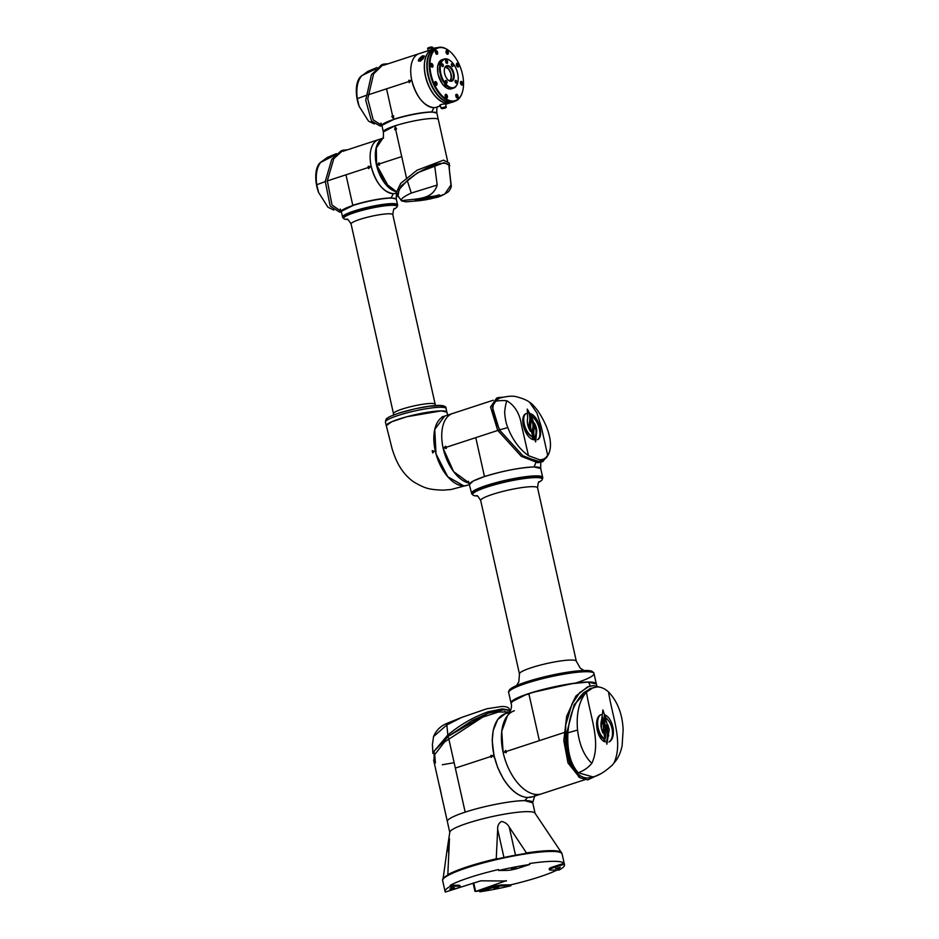 <?xml version="1.0" encoding="UTF-8"?>
<svg xmlns="http://www.w3.org/2000/svg" width="939" height="939" viewBox="0 0 939 939"><rect width="100%" height="100%" fill="white"/><g stroke="black" fill="none" stroke-linecap="round" stroke-linejoin="round"><path stroke-width="1.41" d="M527.19 811.636A43.71 6.303 167.4 0 0 479.923 819.559A43.71 6.303 167.4 0 0 449.804 832.154L446.976 850.699L449.476 838.727L447.797 875.101A61.152 8.815 167.4 0 0 442.574 879.984L442.656 880.665A61.188 8.815 -12.6 0 1 467.634 867.566A61.188 8.815 -12.6 0 1 550.982 851.438A61.188 8.815 -12.6 0 1 562.097 853.962L561.874 853.305A61.152 8.815 167.4 0 0 561.733 853.046L534.972 813.115A43.71 6.303 167.4 0 0 527.19 811.636M443.114 878.599L446.976 850.699M448.009 874.573A61.035 8.791 -12.6 0 1 467.528 866.72A61.035 8.791 -12.6 0 1 496.238 858.809L497.658 829.313C497.424 825.874 498.691 823.257 501.461 821.461C504.924 822.095 507.518 823.961 509.231 827.071L526.709 853.305A61.152 8.815 167.4 0 0 496.79 859.091L496.238 858.809L496.79 859.091M561.475 852.612A61.035 8.791 -12.6 0 0 550.665 850.64A61.035 8.791 -12.6 0 0 527.002 852.858L526.709 853.305M529.76 864.479L518.422 868.176A8.498 1.221 -12.6 0 1 506.849 870.418L498.738 870.476A61.188 8.815 -12.6 0 1 529.76 864.479L529.549 863.54A61.188 8.815 -12.6 0 1 553.188 861.321A61.188 8.815 -12.6 0 1 564.022 863.281L564.233 864.22A61.188 8.815 -12.6 0 1 564.515 864.784A61.188 8.815 -12.6 0 1 559.069 870.042L550.97 870.101A8.498 1.221 -12.6 0 1 549.421 869.749A8.498 1.221 -12.6 0 1 552.895 867.929L564.233 864.22M557.027 870.054A61.188 8.815 -12.6 0 1 510.64 884.855L510.851 885.794A61.188 8.815 -12.6 0 1 479.829 891.804L479.618 890.865A61.188 8.815 -12.6 0 1 475.697 891.416L506.332 880.641M493.867 888.752L498.597 887.472L493.867 888.752M555.595 868.587L560.325 867.307L555.595 868.587M557.39 869.068L559.703 868.821L557.39 869.068M511.473 868.904L516.204 867.636L511.473 868.904M449.746 889.069L454.476 887.801L449.746 889.069M450.826 887.402L453.396 886.709L450.826 887.402M446.788 891.581L480.827 880.817L506.414 881.005M479.618 890.865L490.956 887.155A8.498 1.221 -12.6 0 1 502.529 884.914L510.64 884.855M479.829 891.804L491.167 888.094A8.498 1.221 -12.6 0 1 502.741 885.853L510.851 885.794M549.421 869.749L549.209 868.81A8.498 1.221 -12.6 0 1 552.684 866.99L564.022 863.281M450.509 886.228L450.297 885.289L458.408 885.231A8.498 1.221 -12.6 0 1 459.957 885.583L460.169 886.522A8.498 1.221 -12.6 0 1 456.694 888.341L445.356 892.05A61.188 8.815 -12.6 0 1 445.074 891.487A61.188 8.815 -12.6 0 1 450.509 886.228L458.619 886.17A8.498 1.221 -12.6 0 1 460.169 886.522M450.297 885.289A61.188 8.815 -12.6 0 1 498.527 869.537L498.738 870.476M535.124 813.444A43.71 6.303 167.4 0 0 511.368 813.068A43.71 6.303 167.4 0 0 467.645 823.163A43.71 6.303 167.4 0 0 449.804 832.517M535.077 813.28L532.659 802.422A43.71 6.303 167.4 0 0 508.915 802.047A43.71 6.303 167.4 0 0 465.181 812.141A43.71 6.303 167.4 0 0 447.351 821.496A43.71 6.303 -12.6 0 1 465.181 812.141L448.607 737.972M511.027 703.053L514.854 699.332L526.709 694.426L528.986 694.261L529.15 693.487L526.744 694.285C516.438 697.747 511.203 700.67 511.027 703.053L511.027 703.053C512.26 706.574 511.062 710.823 507.424 715.776L501.755 731.281L503.14 752.479A43.71 24.003 71.9 0 0 541.533 793.854L532.46 796.812A43.71 24.003 -108.1 0 1 528.328 797.481A43.71 24.003 -108.1 0 1 494.982 759.099A43.71 24.003 -108.1 0 1 505.311 713.722L509.842 712.243M584.974 779.663L541.533 793.854A43.71 24.003 -108.1 0 1 537.39 794.511A43.71 24.003 -108.1 0 1 504.043 756.141A43.71 24.003 -108.1 0 1 514.384 710.753M440.532 790.556L440.262 789.699A43.71 6.303 -12.6 0 1 440.203 789.523A43.71 6.303 -12.6 0 1 440.18 789.288L439.487 786.213A43.71 6.303 -12.6 0 1 439.522 785.966L441.177 793.373A43.71 6.303 -12.6 0 0 441.142 793.619L440.555 790.556M449.769 832.341L440.485 790.802A43.71 6.303 -12.6 0 1 440.461 790.568M494.806 758.125L497.764 767.738L503.339 778.842C510.851 790.603 518.927 796.824 527.565 797.504L524.725 800.615C511.861 800.568 483.385 806.085 465.181 812.141L455.333 768.102L490.98 756.458L490.768 755.484L493.949 755.484L492.224 740.742L493.186 730.46L497.693 719.497L505.252 713.734M506.544 713.311L504.759 711.304M493.926 755.496L494.607 758.172L493.491 755.637M492.916 755.825L491.203 757.421L490.98 756.458M524.725 800.615L532.659 802.81L534.925 795.333M528.293 797.34L532.554 796.788M494.09 755.167L493.891 754.24M491.32 757.327L490.909 755.508M434.018 761.869L434.158 751.094L448.948 735.871L472.129 720.565L482.752 717.091L444.499 742.01L434.71 754.651L435.426 762.996M507.893 709.872L502.353 708.886L487.963 711.832C473.42 717.079 460.04 724.814 447.809 735.026L434.1 751.188M448.948 735.871L487.822 713.358L472.129 720.565M509.736 710.377L509.067 708.558C508.128 707.161 505.71 706.48 501.813 706.492L487.001 708.722L461.824 717.373L446.87 724.92L433.56 736.563L432.421 744.427L432.891 753.43M509.971 711.997L498.539 712.008L482.752 717.091M442.339 764.757L454.124 762.691M510.534 710.729L504.583 709.614L487.822 713.358M443.173 448.29L453.631 471.636L469.265 483.092A36.421 20.001 -108.1 0 1 443.173 448.29A36.421 20.001 -108.1 0 1 452.551 413.524A36.421 20.001 71.9 0 0 443.173 448.29L445.755 446.189A36.421 20.001 71.9 0 0 446.002 447.363L498.726 430.144M535.864 462.622L534.091 466.965L540.7 468.467L540.758 462.352M484.477 476.566L473.268 481.014L469.606 484.36A36.421 5.247 -12.6 0 1 493.75 473.819A36.421 5.247 -12.6 0 1 534.091 466.965C519.783 467.622 503.245 470.826 484.477 476.566L475.768 437.644M446.002 447.363L446.271 448.537L444.335 447.915L445.779 446.318M446.26 448.49L444.464 447.915M498.292 397.549L496.649 398.089L490.557 406.998L497.67 430.308L521.274 456.319L537.789 462.739L542.812 461.683L539.432 462.199L522.917 455.779L499.313 429.769L492.2 406.458L498.28 397.549L503.656 397.162M548.787 453.772L542.812 461.683M503.14 752.479L504.29 752.104L503.14 752.479M564.139 732.549L505.968 751.564A43.71 24.003 71.9 0 0 506.238 752.738L504.29 752.104L506.227 752.691M505.968 751.564L505.71 750.39L504.29 752.104M533.763 692.172L572.297 683.522L586.664 682.101L572.297 683.522L537.683 690.916L529.091 693.628L537.671 691.045L572.391 683.639L588.284 682.066C593.225 682.007 595.913 682.653 596.335 683.979L588.401 682.184L590.478 685.951M528.986 694.261L539.362 740.648M595.596 683.134L588.319 682.078M528.868 693.733L526.767 694.285A43.558 6.28 -12.6 0 1 528.88 693.569L528.868 693.698M526.732 694.285L511.344 701.973M505.734 750.507L504.431 752.104M534.091 466.965A36.421 5.247 -12.6 0 1 540.7 468.479L542.824 477.963A36.421 5.247 167.4 0 0 536.204 476.449A36.421 5.247 167.4 0 0 486.59 486.05A36.421 5.247 167.4 0 0 471.73 493.844L471.601 493.28A36.421 5.247 -12.6 0 1 495.745 482.728A36.421 5.247 -12.6 0 1 536.075 475.873A36.421 5.247 -12.6 0 1 542.695 477.388A36.421 5.247 167.4 0 0 522.906 477.071A36.421 5.247 167.4 0 0 486.461 485.475A36.421 5.247 167.4 0 0 471.601 493.28L468.42 481.238M596.324 683.921A43.71 6.303 167.4 0 0 596.312 683.85L594 673.533A43.71 6.303 167.4 0 0 570.255 673.146A43.71 6.303 167.4 0 0 526.533 683.24A43.71 6.303 167.4 0 0 508.692 692.595A43.71 6.303 -12.6 0 1 526.533 683.24A43.71 6.303 -12.6 0 1 570.255 673.146A43.71 6.303 -12.6 0 1 594 673.533A43.71 6.303 -12.6 0 1 576.17 682.888M596.312 683.85A43.71 6.303 167.4 0 0 572.555 683.463A43.71 6.303 167.4 0 0 528.833 693.557A43.71 6.303 167.4 0 0 510.992 702.912A43.71 6.303 167.4 0 0 511.016 702.971M579.41 777.281L568.001 762.973L563.799 740.66L566.663 716.246L575.9 696.022L571.945 704.144L565.759 724.744L565.278 746.705L570.478 766.071L580.29 777.844L587.685 779.91L600.256 773.947M604.423 714.602L602.92 709.919L601.699 719.685C600.385 723.746 600.796 728.183 602.908 732.983L604.423 714.602M606.958 723.206L605.42 718.605L604.599 724.345C603.214 728.582 603.425 733.336 605.221 738.629L606.958 723.206M604.869 723.406A9.578 5.258 -108.1 0 1 604.974 723.852A9.578 5.258 -108.1 0 1 604.927 730.166L606.617 729.615M612.287 729.932C613.026 735.847 611.923 739.885 608.988 742.045C612.627 739.979 614.012 735.425 613.108 728.371C611.841 721.727 609.247 717.267 605.315 715.002L605.608 718.03C609 720.213 611.23 724.18 612.287 729.932M605.549 717.373A14.179 7.794 -108.1 0 1 607.498 719.485M609.258 729.392L607.815 724.755L606.876 744.216L609.258 729.392M607.451 729.18A9.578 5.258 -108.1 0 1 607.627 729.92A9.578 5.258 -108.1 0 1 607.58 736.223L608.777 735.836M608.531 691.914C617.557 701.48 622.428 714.098 623.144 729.744L622.099 745.895C620.796 751.857 618.824 756.646 616.195 760.25L612.357 765.05C605.174 771.541 599.094 775.391 594.141 776.612L587.814 778.044C584.504 777.985 581.417 776.788 578.553 774.475C577.72 774.863 571.147 765.273 571.358 764.463C567.215 755.062 566.017 745.273 566.651 733.218L574.21 704.52L589.821 688.639L597.122 686.925C601.03 686.925 604.833 688.592 608.531 691.914C612.228 716.492 623.496 742.808 613.871 763.172L612.24 765.156M593.143 776.976L578.248 772.774C570.454 764.029 567.015 750.695 567.907 732.796C569.41 715.084 574.703 701.703 583.776 692.642L590.948 688.275M605.174 741.916L604.716 738.57C597.744 735.366 594.845 717.689 601.019 714.661C593.072 717.161 596.711 739.439 605.174 741.916M567.907 732.796L577.544 730.072C579.363 744.838 584.117 755.918 591.816 763.325C601.441 742.972 590.173 716.657 586.476 692.066L593.401 687.512M591.816 763.325C588.354 767.55 583.823 770.708 578.248 772.774M575.9 696.022L587.685 686.796L593.507 685.599L600.162 687.266M571.945 704.144L579.786 692.559L589.058 686.339M615.937 760.613L613.871 763.172M577.544 730.072C576.135 713.405 579.117 700.74 586.476 692.066M607.58 736.223A30.471 16.738 71.9 0 0 606.664 743.301M597.087 729.861A12.817 7.043 71.9 0 0 603.812 738.876L604.716 738.57M603.812 738.876L604.54 741.634M604.927 730.166A19.308 10.611 71.9 0 0 604.164 734.826M602.451 716.985A12.5 6.866 -108.1 0 1 602.005 723.828L604.023 723.171M602.005 723.828A21.984 12.078 71.9 0 0 601.347 728.288M528.469 455.685C519.467 449.182 512.577 439.816 507.799 427.585L499.841 429.769C492.905 417.421 491.156 408.019 494.607 401.575L499.431 398.171C506.79 396.246 512.271 395.718 515.887 396.61C522.671 398.359 527.26 400.284 529.655 402.362L536.908 412.949L541.181 426.435L547.766 455.556C545.841 458.314 543.165 459.723 539.737 459.77L528.469 455.685L521.485 425.038C519.795 413.923 515.077 405.918 507.33 401.047L506.978 400.965C506.896 400.366 497.682 400.366 494.607 401.575M533.645 427.761C534.35 424.405 533.528 420.86 531.181 417.127L531.075 422.703C530.124 426.869 530.852 431.506 533.246 436.588L533.645 427.761L532.753 428.114A19.308 10.423 67.8 0 0 532.425 434.792M533.622 439.769L532.742 436.553C525.241 433.795 520.593 416.611 526.204 413.524C518.727 416.177 524.549 437.856 533.622 439.769M536.439 433.759C537.178 430.391 536.462 426.811 534.291 422.996L534.209 428.947C533.293 432.785 533.786 437.104 535.653 441.905L536.439 433.759L535.782 434.018A30.471 16.433 67.8 0 0 535.324 441.072M530.523 413.688L531.286 416.564C538.517 419.44 542.918 436.717 537.425 439.757C544.315 437.328 539.103 416.458 530.523 413.688M530.371 421.588C531.298 417.702 530.242 413.547 527.225 409.087L527.624 418.301C526.791 422.292 527.683 426.588 530.3 431.201L530.371 421.588L529.455 421.951A21.984 11.855 67.8 0 0 529.279 429.334M529.702 402.397C531.368 403.136 534.091 405.965 537.871 410.859C543.376 419.123 545.852 425.308 546.639 427.28L546.639 427.28C551.334 439.546 551.709 448.959 547.766 455.556L546.486 457.669L542.261 460.896L538.963 461.401L527.19 457.809M507.799 427.585C506.18 423.9 505.123 418.782 504.63 412.221C505.558 404.322 506.461 400.601 507.33 401.047M534.467 425.25A9.578 5.165 -112.2 0 1 535.782 434.018M524.713 414.686A12.817 6.913 67.8 0 0 524.361 426.494A12.817 6.913 67.8 0 0 532.213 436.776L532.742 436.553M532.213 436.776L533.152 439.605M530.664 414.205A14.179 7.653 -112.2 0 1 539.444 426.552A14.179 7.653 -112.2 0 1 537.965 439.323M531.357 419.17A9.578 5.165 -112.2 0 1 532.753 428.114M527.225 409.087A12.5 6.737 -112.2 0 1 529.455 421.951M397.678 205.336L396.317 199.268A28.17 4.061 167.4 0 0 381.011 199.021A28.17 4.061 167.4 0 0 352.829 205.535A28.17 4.061 167.4 0 0 341.338 211.557L342.571 217.05A28.17 4.061 167.4 0 1 354.062 211.017A28.17 4.061 167.4 0 1 382.243 204.514A28.17 4.061 167.4 0 1 397.549 204.761A28.17 4.061 167.4 0 0 382.243 204.514A28.17 4.061 167.4 0 0 354.062 211.017A28.17 4.061 167.4 0 0 342.571 217.05L342.7 217.625A28.17 4.061 167.4 0 1 354.191 211.592A28.17 4.061 167.4 0 1 382.373 205.089A28.17 4.061 167.4 0 1 397.678 205.336L396.751 207.413L394.192 209.045A27.372 3.944 -12.6 0 0 387.819 205.535A27.372 3.944 -12.6 0 0 354.848 212.519A27.372 3.944 -12.6 0 0 347.407 219.491L344.413 219.104L342.7 217.625M493.221 400.225L444.64 416.106A36.421 20.001 71.9 0 0 435.262 450.873A36.421 20.001 71.9 0 0 467.258 485.346L463.807 485.897L447.762 476.754L436.025 453.924L434.757 429.405L444.663 416.094M469.653 484.571L451.002 489.536L442.856 490.17C430.039 489.477 425.919 489.231 413.019 481.461C399.873 471.636 395.108 458.255 392.091 448.736L385.424 422.127A31.081 4.484 -12.6 0 1 398.101 415.472A31.081 4.484 -12.6 0 1 429.193 408.289A31.081 4.484 -12.6 0 1 446.084 408.559L446.894 412.162L441.248 410.883L406.833 416.74L391.622 421.799L386.222 425.731A31.081 4.484 167.4 0 1 398.911 419.087A31.081 4.484 167.4 0 1 430.003 411.904A31.081 4.484 167.4 0 1 446.894 412.174L447.633 415.12M434.111 451.248L432.726 452.974L432.198 450.626L434.111 451.248M432.809 452.856L432.327 450.661M398.958 413.113L415.414 408.723L429.158 406.282L440.285 405.636L442.727 406.2L443.044 407.373M327.699 180.781L368.405 167.482L368.158 166.309L371.234 166.555A28.17 15.47 -108.1 0 1 378.487 139.665A28.17 15.47 -108.1 0 1 381.152 139.242M371.234 166.555C375.893 183.105 383.253 192.131 393.312 193.645L391.152 197.883L396.27 199.045L396.411 193.868M396.035 193.199L394.216 193.587M368.405 167.482L368.687 168.656L370.083 166.931M391.011 198.164L391.152 197.883C380.131 198.375 367.337 200.84 352.782 205.301L345.963 174.807M368.44 166.403L368.886 168.398M340.341 208.998L341.291 211.334L352.97 205.535M347.418 149.817L343.122 150.193L333.815 158.632L327.324 180.722L332.007 205.019L341.327 211.486M343.122 150.193L341.068 150.862L331.76 159.301L325.27 181.391L330.188 206.064L339.683 212.167L341.432 211.979M334.847 155.158L320.281 162.611C314.389 167.776 314.694 182.354 318.591 192.46L327.957 207.249L333.756 210.054M325.821 181.391L316.736 184.748L318.591 192.46M316.736 184.748C315.387 174.537 316.889 166.86 321.22 161.719M396.246 193.129L395.976 193.211A28.17 15.47 -108.1 0 1 393.312 193.645A28.17 15.47 -108.1 0 1 371.821 168.914A28.17 15.47 -108.1 0 1 378.487 139.665L342.899 151.296M396.094 191.662A28.17 15.47 -108.1 0 1 376.715 166.003A28.17 15.47 -108.1 0 1 382.842 138.291M447.563 160.921L436.917 113.29A28.17 4.061 167.4 0 0 431.799 112.117A28.17 4.061 167.4 0 0 400.601 117.422A28.17 4.061 167.4 0 0 381.938 125.58L383.347 131.906A28.17 4.061 167.4 0 1 402.045 123.748A28.17 4.061 167.4 0 1 433.208 118.455A28.17 4.061 167.4 0 1 438.325 119.617A28.17 4.061 167.4 0 0 423.019 119.37A28.17 4.061 167.4 0 0 394.849 125.885L396.587 129.007L395.612 129.312L406.681 178.809M383.593 137.998C376.304 141.754 373.945 150.698 376.539 164.841L380.049 175.17L385.647 184.173L392.244 189.995L396.481 191.673L384.567 182.647L376.633 164.795L379.544 165.1L379.274 163.926L401.716 156.602M394.849 125.885L383.347 131.894C383.593 136.073 383.358 138.303 382.666 138.573M382.83 138.326L376.281 148.033L376.586 164.853L389.216 187.73M379.52 165.006L377.595 164.478L379.027 162.752L379.274 163.926M395.612 129.312L394.662 129.629L395.155 127.281M394.943 129.535L395.378 127.551M377.877 164.478L379.074 163.01M376.316 147.857L376.574 164.818M399.451 197.883L396.739 195.312L396.176 192.824L400.742 183.316L417.069 170.194L443.56 160.135L449.241 163.069L449.358 168.867M396.739 195.312L401.293 185.816L417.62 172.694L444.124 162.635L449.804 165.557M407.268 180.558L411.282 193.07C403.817 196.451 400.542 199.045 401.481 200.864C414.193 198.282 432.327 201.005 437.198 185.03L434.569 164.959C424.628 168.445 415.531 173.645 407.268 180.558L399.134 189.467L398.077 195.875L401.481 200.864L406.035 201.85L419.146 200.7C429.487 199.338 434.78 198.106 435.027 197.014L437.809 196.521L431.294 198.657M411.282 193.07L437.198 185.03M435.144 197.706C438.701 197.249 443.138 195.253 448.478 191.697C450.485 189.126 451.401 187.143 451.248 185.746L450.978 184.924L444.757 194.103L434.417 197.906M451.248 185.676L448.948 166.238L450.978 184.924M425.977 199.749L424.874 199.937M439.393 194.831L429.628 198.152L421.106 199.643L439.393 194.831M431.412 198.317L415.942 200.958L431.412 198.317M434.405 197.167L418.653 200.394L434.405 197.167M415.566 200.077A11.35 1.303 169.9 0 0 416.141 200.195L416.235 200.723C411.341 200.124 426.036 196.627 434.1 196.228C423.759 197.601 418.489 198.974 418.301 200.371L415.425 200.359M418.465 198.833A10.259 1.185 -10.1 0 0 417.796 199.408L418.301 200.371M448.349 164.865C446.377 162.658 441.776 162.693 434.569 164.959M416.141 200.195L417.855 199.737M435.391 197.167A11.35 1.303 169.9 0 0 437.421 196.298M368.288 94.792L409.005 81.493L408.758 80.32L411.834 80.578A28.17 15.47 -108.1 0 1 419.076 53.687A28.17 15.47 71.9 0 0 411.834 80.578C416.493 97.116 423.853 106.142 433.9 107.656L431.752 111.894L436.87 113.067C436.647 109.1 436.893 106.964 437.609 106.635M436.635 107.21L434.816 107.609M431.611 112.187L431.752 111.894C420.719 112.387 407.937 114.863 393.371 119.312L393.641 115.79L392.655 116.107L386.563 88.829M409.005 81.493L409.275 82.667L410.672 80.954M409.04 80.414L409.486 82.421M380.941 123.009L381.88 125.357L393.57 119.546M393.112 118.138L391.716 116.424L392.655 116.107M393.617 115.884L391.716 116.424M391.974 116.424L393.171 117.88M388.241 63.758L383.687 64.098L373.616 73.841L367.759 98.83L373.241 119.934L381.927 125.392M383.687 64.098L381.633 64.768L371.433 74.744L365.717 100.203L371.527 121.072L380.26 126.072L381.997 125.885M366.398 95.285L357.301 98.654L359.156 106.365L368.534 121.154L374.332 123.96M357.301 98.654C355.963 88.442 357.454 80.766 361.785 75.625L360.846 76.505C354.954 81.681 355.259 96.259 359.156 106.365M375.412 69.063L361.785 75.625M435.403 96.353A28.088 15.423 -108.1 0 1 425.52 76.118M449.969 80.93L451.283 77.608L450.661 72.96L448.607 69.099L445.415 67.009M422.397 55.859L424.346 55.964L420.461 61.188L418.325 60.871L422.397 55.859M444.194 102.703A28.17 15.47 -108.1 0 1 425.414 76.141A28.17 15.47 -108.1 0 1 427.902 52.83M424.475 56.187A3.885 1.866 -39.2 0 0 422.656 56.176A3.885 1.866 -39.2 0 0 422.01 56.434A3.885 1.866 -39.2 0 0 421.799 56.54M440.426 105.579L440.274 105.579C439.534 104.792 441.33 104.206 445.673 103.818L446.271 103.9L445.602 104.229M425.508 76.082A28.088 15.423 -108.1 0 1 424.557 63.148M422.01 56.434L421.658 56.598A2.934 1.409 140.8 0 1 422.092 56.422A2.934 1.409 140.8 0 1 423.7 57.678A2.934 1.409 140.8 0 1 420.625 60.46A2.934 1.409 140.8 0 1 419.498 58.359L419.264 58.676A3.885 1.866 -39.2 0 0 418.536 61.07M419.592 59.638A2.16 1.033 -39.2 0 0 419.686 59.803A2.16 1.033 -39.2 0 0 420.825 59.92A2.16 1.033 -39.2 0 0 422.679 58.582A2.16 1.033 -39.2 0 0 423.031 57.079A2.16 1.033 -39.2 0 0 422.89 56.95M428.055 58.101A28.017 15.388 71.9 0 0 428.043 58.171A28.017 15.388 71.9 0 0 428.313 75.214A28.017 15.388 71.9 0 0 441.166 98.313A28.017 15.388 71.9 0 0 441.213 98.36M462.657 91.212A28.17 15.47 -108.1 0 1 462.598 91.423A28.17 15.47 -108.1 0 1 455.086 101.177L453.079 101.835A28.17 15.47 -108.1 0 1 441.26 98.395A28.17 15.47 -108.1 0 1 428.337 75.179A28.17 15.47 -108.1 0 1 428.078 58.042A28.17 15.47 -108.1 0 1 435.59 48.288L437.597 47.631A28.17 15.47 -108.1 0 1 449.417 51.07A28.17 15.47 -108.1 0 1 449.581 51.211M455.086 101.177A28.17 15.47 -108.1 0 1 430.344 74.521A28.17 15.47 -108.1 0 1 437.597 47.631M431.013 74.392A27.677 15.2 -108.1 0 1 433.806 51.046A27.677 15.2 -108.1 0 1 449.746 51.352A27.677 15.2 -108.1 0 1 462.446 74.169A27.677 15.2 -108.1 0 1 462.704 91.013A27.677 15.2 -108.1 0 1 447.117 99.522A27.677 15.2 -108.1 0 1 431.013 74.392M434.78 83.442A1.948 1.068 71.9 0 0 436.494 85.285A1.948 1.068 71.9 0 0 436.987 83.43A1.948 1.068 71.9 0 0 435.285 81.587A1.948 1.068 71.9 0 0 434.78 83.442M445.18 96.212A1.948 1.068 71.9 0 0 446.894 98.043A1.948 1.068 71.9 0 0 447.387 96.189A1.948 1.068 71.9 0 0 445.685 94.358A1.948 1.068 71.9 0 0 445.18 96.212M455.849 96.13A1.948 1.068 71.9 0 0 457.551 97.973A1.948 1.068 71.9 0 0 458.056 96.118A1.948 1.068 71.9 0 0 456.342 94.276A1.948 1.068 71.9 0 0 455.849 96.13M460.521 83.266A1.948 1.068 71.9 0 0 462.223 85.097A1.948 1.068 71.9 0 0 462.727 83.242A1.948 1.068 71.9 0 0 461.014 81.411A1.948 1.068 71.9 0 0 460.521 83.266M456.46 65.131A1.948 1.068 71.9 0 0 458.173 66.974A1.948 1.068 71.9 0 0 458.666 65.12A1.948 1.068 71.9 0 0 456.964 63.277A1.948 1.068 71.9 0 0 456.46 65.131M446.06 52.373A1.948 1.068 71.9 0 0 447.774 54.204A1.948 1.068 71.9 0 0 448.267 52.349A1.948 1.068 71.9 0 0 446.565 50.518A1.948 1.068 71.9 0 0 446.06 52.373M435.403 52.443A1.948 1.068 71.9 0 0 437.104 54.286A1.948 1.068 71.9 0 0 437.609 52.431A1.948 1.068 71.9 0 0 435.907 50.589A1.948 1.068 71.9 0 0 435.403 52.443M430.731 65.319A1.948 1.068 71.9 0 0 432.433 67.162A1.948 1.068 71.9 0 0 432.938 65.307A1.948 1.068 71.9 0 0 431.236 63.465A1.948 1.068 71.9 0 0 430.731 65.319M457.727 82.62A15.294 8.404 -108.1 0 1 457.68 82.832A15.294 8.404 -108.1 0 1 453.596 88.125A15.294 8.404 -108.1 0 1 440.156 73.653A15.294 8.404 -108.1 0 1 444.1 59.051A15.294 8.404 -108.1 0 1 450.52 60.918A15.294 8.404 -108.1 0 1 450.685 61.058M440.825 73.524A14.813 8.134 -108.1 0 1 442.316 61.035A14.813 8.134 -108.1 0 1 450.849 61.188A14.813 8.134 -108.1 0 1 457.645 73.406A14.813 8.134 -108.1 0 1 457.786 82.409A14.813 8.134 -108.1 0 1 449.441 86.963A14.813 8.134 -108.1 0 1 440.825 73.524M442.821 66.61A1.455 0.798 71.9 0 0 442.962 66.587A1.455 0.798 71.9 0 0 443.302 65.084A1.455 0.798 71.9 0 0 442.187 63.805A1.455 0.798 71.9 0 0 442.058 63.817A1.455 0.798 71.9 0 0 441.706 65.331A1.455 0.798 71.9 0 0 442.821 66.61M452.575 66.54A1.455 0.798 71.9 0 0 452.704 66.516A1.455 0.798 71.9 0 0 453.056 65.014A1.455 0.798 71.9 0 0 451.941 63.735A1.455 0.798 71.9 0 0 451.8 63.746A1.455 0.798 71.9 0 0 451.459 65.261A1.455 0.798 71.9 0 0 452.575 66.54M456.272 83.125A1.455 0.798 71.9 0 0 456.413 83.102A1.455 0.798 71.9 0 0 456.765 81.587A1.455 0.798 71.9 0 0 455.65 80.308A1.455 0.798 71.9 0 0 455.509 80.331A1.455 0.798 71.9 0 0 455.169 81.846A1.455 0.798 71.9 0 0 456.272 83.125M446.53 83.195A1.455 0.798 71.9 0 0 446.671 83.172A1.455 0.798 71.9 0 0 447.011 81.658A1.455 0.798 71.9 0 0 445.896 80.378A1.455 0.798 71.9 0 0 445.755 80.402A1.455 0.798 71.9 0 0 445.415 81.916A1.455 0.798 71.9 0 0 446.53 83.195M445.649 61.739A1.702 0.939 71.9 0 0 446.424 63.148A1.702 0.939 71.9 0 0 447.41 63.159A1.702 0.939 71.9 0 0 447.574 61.728A1.702 0.939 71.9 0 0 446.588 60.19A1.702 0.939 71.9 0 0 445.638 60.706A1.702 0.939 71.9 0 0 445.649 61.739M446.342 63.066A1.455 0.798 71.9 0 0 446.87 63.183A1.455 0.798 71.9 0 0 447.246 61.798A1.455 0.798 71.9 0 0 445.966 60.413A1.455 0.798 71.9 0 0 445.614 60.824M444.617 73.5A8.134 4.472 71.9 0 0 448.349 80.202A8.134 4.472 71.9 0 0 453.032 80.285A8.134 4.472 71.9 0 0 453.854 73.43A8.134 4.472 71.9 0 0 449.124 66.047A8.134 4.472 71.9 0 0 444.534 68.547A8.134 4.472 71.9 0 0 444.617 73.5M448.173 80.061A7.653 4.202 71.9 0 0 451.225 80.86A7.653 4.202 71.9 0 0 453.197 73.559A7.653 4.202 71.9 0 0 446.471 66.317A7.653 4.202 71.9 0 0 444.487 68.758M435.297 83.759L435.837 84.322L435.978 83.102L435.309 83.806M446.506 52.467L447.351 52.22L446.471 51.868L446.987 53.218L447.351 52.22M431.905 66.176L431.306 64.603L431.905 66.176M431.353 65.847L432.116 65.589M436.189 53.218L436.752 52.514L435.884 51.809L436.189 53.218M457.657 64.791L457.152 64.392L457.011 65.613L457.845 65.601L457.657 64.791L457.011 65.613M461.894 83.536L461.084 82.55L461.178 83.9L461.894 83.536L461.131 83.782M456.8 95.496L456.237 96.201L457.117 96.905L456.307 95.661M446.471 96.06L445.591 95.708L446.107 97.069L446.471 96.06L445.696 96.318M436.166 83.923L435.567 84.111M431.154 65.026L431.811 64.814M435.978 52.76L436.752 52.514M461.601 82.749L460.932 82.972M457.199 96.201L456.342 96.388M435.978 83.102L435.473 82.702L435.332 83.923M457.246 65.8L457.845 65.601M421.071 57.232L422.315 57.056M420.249 59.192L422.362 56.986L421.177 57.079M440.274 105.579L439.64 105.379M411.834 80.578A28.17 15.47 71.9 0 0 436.576 107.234L440.508 105.943M491.167 888.094L490.956 887.155M502.529 884.914L502.741 885.853M552.684 866.99L552.895 867.929M458.619 886.17L458.408 885.231M496.238 858.751L498.339 858.739M526.967 852.8L524.291 853.68M475.557 891.088L473.714 882.883M448.936 853.633L447.504 847.236M503.95 857.495L497.658 829.313M515.511 855.183L509.231 827.071M492.353 739.075L492.236 739.087A43.71 24.003 -108.1 0 0 492.224 740.742L492.341 740.73M447.809 735.026L446.87 724.92M529.866 693.381L529.127 693.487A43.558 6.28 -12.6 0 1 529.889 693.24L533.798 692.031M593.894 673.028L591.887 671.209C589.927 670.634 587.474 669.859 573.365 671.397C557.531 673.509 541.956 676.972 526.662 681.82C519.666 684.108 514.607 686.221 511.497 688.17L509.595 689.625L508.574 692.102A43.71 6.303 -12.6 0 1 526.415 682.747A43.71 6.303 -12.6 0 1 570.137 672.653A43.71 6.303 -12.6 0 1 593.894 673.028L594 673.533M592.638 671.948A42.795 6.162 167.4 0 0 568.4 672.089A42.795 6.162 167.4 0 0 526.72 681.808A42.795 6.162 167.4 0 0 509.255 690.588M471.73 493.844L473.573 495.499L477.2 496.038A35.612 5.129 -12.6 0 1 488.808 486.472A35.612 5.129 -12.6 0 1 535.77 477.587A35.612 5.129 -12.6 0 1 538.822 482.259M519.455 673.944A29.144 4.202 -12.6 0 1 531.345 667.711A29.144 4.202 -12.6 0 1 560.489 660.974A29.144 4.202 -12.6 0 1 576.323 661.232L537.577 487.869A29.144 4.202 167.4 0 0 532.284 486.66A29.144 4.202 167.4 0 0 492.588 494.348A29.144 4.202 167.4 0 0 480.698 500.581L519.455 673.944L518.833 681.878L516.509 685.599M394.474 208.775C394.004 207.754 393.441 209.714 392.795 214.667A21.374 3.075 167.4 0 0 381.187 214.479A21.374 3.075 167.4 0 0 359.801 219.421A21.374 3.075 167.4 0 0 351.08 223.987L393.476 413.653A21.374 3.075 -12.6 0 1 402.197 409.087A21.374 3.075 -12.6 0 1 423.583 404.146A21.374 3.075 -12.6 0 1 435.191 404.333L435.684 405.589M447.739 103.302A28.323 15.552 -108.1 0 1 443.771 102.562A28.323 15.552 -108.1 0 1 425.543 76.059A28.323 15.552 -108.1 0 1 427.644 53.206C430.015 49.661 433.208 47.819 437.234 47.689L437.421 47.689M454.335 101.424A28.323 15.552 -108.1 0 1 450.145 102.515A28.323 15.552 -108.1 0 1 428.161 76.2A28.323 15.552 -108.1 0 1 436.846 47.877M427.726 48.769C427.257 48.018 428.63 47.408 431.87 46.95L432.949 47.596L427.726 48.769L428.161 50.718M445.708 106.776L446.201 106.882C446.671 107.633 445.286 108.231 442.046 108.701L440.978 108.044L445.708 106.776M445.286 107.668L442.199 108.678L445.286 107.668M422.081 56.563A2.16 1.033 140.8 0 1 422.796 56.774A2.16 1.033 140.8 0 1 422.433 58.277A2.16 1.033 140.8 0 1 420.578 59.627A2.16 1.033 140.8 0 1 419.44 59.509A2.16 1.033 140.8 0 1 419.381 58.77M421.541 56.669C423.102 56.962 422.773 57.889 420.531 59.427C418.97 59.122 419.31 58.206 421.541 56.669M442.879 59.45L437.68 65.707L437.985 74.345L442.692 84.592L452.375 88.524M444.1 59.051L442.058 59.72A15.294 8.404 71.9 0 0 438.114 74.322A15.294 8.404 71.9 0 0 451.553 88.794L453.596 88.125M436.471 84.487A1.702 0.939 -108.1 0 1 435.989 85.191A1.702 0.939 -108.1 0 1 435.919 85.214L436.529 83.524L434.933 81.963A1.702 0.939 -108.1 0 1 435.731 82.245M436.482 83.512C436.306 85.179 435.755 85.191 434.827 83.524C435.003 81.846 435.555 81.846 436.482 83.512M446.87 97.257A1.702 0.939 -108.1 0 1 446.389 97.961A1.702 0.939 -108.1 0 1 446.318 97.973L446.929 96.283L445.332 94.722A1.702 0.939 -108.1 0 1 446.131 95.015M446.882 96.271C446.706 97.949 446.154 97.949 445.227 96.283C445.403 94.604 445.955 94.604 446.882 96.271M456.401 94.792L457.035 97.609L456.401 94.792M457.528 97.175A1.702 0.939 -108.1 0 1 457.047 97.879A1.702 0.939 -108.1 0 1 456.976 97.902L457.047 97.879C457.845 96.248 457.563 95.156 456.201 94.616L455.99 94.651A1.702 0.939 -108.1 0 1 456.154 94.628M461.072 81.916L461.706 84.733L461.072 81.916M462.199 84.31A1.702 0.939 -108.1 0 1 461.718 85.003A1.702 0.939 -108.1 0 1 461.648 85.026L461.718 85.003C462.516 83.371 462.234 82.28 460.873 81.74L460.662 81.775A1.702 0.939 -108.1 0 1 460.826 81.752M458.15 66.176A1.702 0.939 -108.1 0 1 457.669 66.88A1.702 0.939 -108.1 0 1 457.598 66.892L458.209 65.202L456.612 63.652A1.702 0.939 -108.1 0 1 457.41 63.934M458.162 65.19C457.986 66.869 457.434 66.869 456.507 65.202C456.683 63.535 457.234 63.523 458.162 65.19M447.75 53.417A1.702 0.939 -108.1 0 1 447.269 54.11A1.702 0.939 -108.1 0 1 447.199 54.133L447.809 52.443L446.213 50.882A1.702 0.939 -108.1 0 1 447.011 51.164M447.762 52.431C447.586 54.11 447.034 54.11 446.107 52.443C446.283 50.765 446.835 50.765 447.762 52.431M435.966 51.105L436.588 53.922L435.966 51.105M437.093 53.488A1.702 0.939 -108.1 0 1 436.612 54.192A1.702 0.939 -108.1 0 1 436.541 54.216L436.612 54.192C437.398 52.561 437.116 51.469 435.766 50.929L435.555 50.964A1.702 0.939 -108.1 0 1 435.719 50.941M432.421 66.364A1.702 0.939 -108.1 0 1 431.94 67.068A1.702 0.939 -108.1 0 1 431.87 67.08L432.48 65.39L430.884 63.829A1.702 0.939 -108.1 0 1 431.682 64.122M432.433 65.378C432.257 67.056 431.705 67.056 430.778 65.39C430.954 63.723 431.506 63.711 432.433 65.378M450.121 80.954A7.653 4.202 71.9 0 0 451.143 74.228A7.653 4.202 71.9 0 0 445.532 66.892M431.729 46.973L428.642 47.983M562.097 853.962L564.515 864.784M442.656 880.665L445.074 891.487M473.103 883.083L474.958 891.404M440.203 789.523L433.618 760.109M433.56 736.563C436.095 730.401 440.567 726 446.987 723.37L461.824 717.373M596.335 683.979L596.864 685.986M537.577 487.869C538.059 483.069 538.587 481.073 539.162 481.907M480.698 500.581C478.221 496.438 476.895 494.865 476.719 495.862M583.952 670.528L580.232 668.122L576.323 661.232M542.824 477.963L541.862 480.24L538.798 482.27M510.992 702.912L508.574 692.102M578.506 776.799L580.29 777.844M392.795 214.667L435.191 404.333M393.57 415.003L393.476 413.653M347.054 219.374C347.043 218.247 348.392 219.785 351.08 223.987M444.64 416.106L441.964 416.951L444.182 416.67M385.424 422.127C385.823 419.533 386.434 418.231 387.244 418.242C388.734 417.55 385.87 417.832 398.723 413.148C419.181 406.951 447.093 401.915 446.084 408.559M336.385 153.644L327.183 157.529L320.305 162.576M378.487 139.665L382.877 138.233M433.841 198.047L435.203 197.695M430.743 49.873L383.488 65.307M376.95 67.549L367.759 71.423L360.881 76.482M454.91 101.236L448.431 103.419L443.771 102.562C435.121 98.513 429.029 89.686 425.508 76.106C423.501 66.493 424.217 58.864 427.644 53.206M423.031 57.079L421.576 56.622L419.686 59.803M440.978 108.044L440.262 104.804M446.201 106.882L445.509 103.818M432.949 47.596L433.149 48.499M448.243 103.419L445.614 104.276"/></g></svg>

